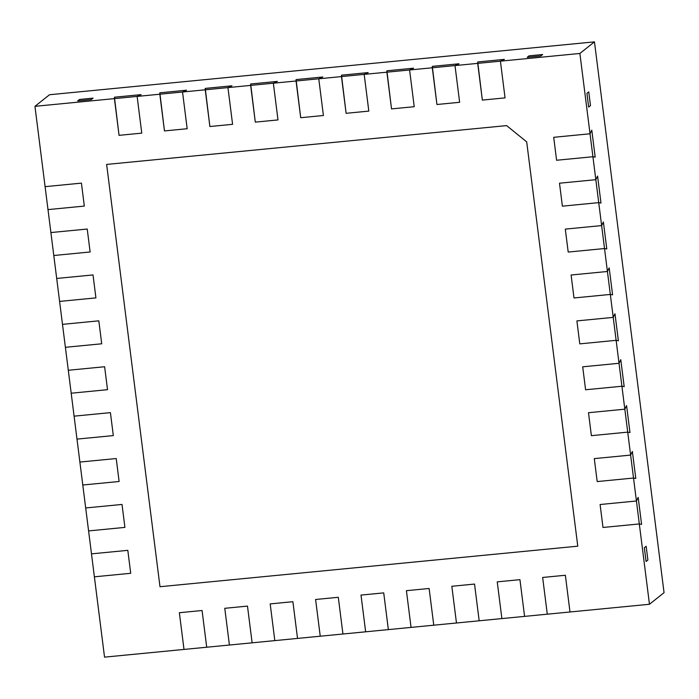<?xml version="1.0" encoding="UTF-8"?>
<svg xmlns="http://www.w3.org/2000/svg" width="699" height="699" viewBox="0 0 699 699"><rect width="100%" height="100%" fill="white"/><g stroke="black" fill="none" stroke-linecap="round" stroke-linejoin="round"><path stroke-width="1.05" d="M556.596 160.254L553.704 137.31L590.026 133.78L591.782 130.163L595.19 157.161L592.927 156.733L556.596 160.254L553.704 137.31L590.026 133.78L591.782 130.163L595.19 157.161L592.927 156.733L595.828 179.687L559.497 183.208L562.398 206.161L559.497 183.208L595.828 179.687L597.584 176.061L600.991 203.06L598.728 202.631L562.398 206.161L598.728 202.631L601.629 225.585L565.299 229.115L568.2 252.059L565.299 229.115L601.629 225.585L603.377 221.967L606.793 248.958L604.521 248.538L568.2 252.059L604.521 248.538L607.422 271.483L571.1 275.013L573.993 297.966L571.1 275.013L607.422 271.483L609.179 267.866L612.586 294.864L610.323 294.436L573.993 297.966L610.323 294.436L613.224 317.39L576.893 320.911L579.794 343.864L576.893 320.911L613.224 317.39L614.98 313.764L618.388 340.762L616.125 340.334L579.794 343.864L616.125 340.334L619.026 363.288L582.695 366.818L585.596 389.762L582.695 366.818L619.026 363.288L620.773 359.67L624.19 386.661L621.918 386.241L585.596 389.762L621.918 386.241L624.819 409.186L588.488 412.716L591.389 435.669L588.488 412.716L624.819 409.186L626.575 405.569L629.982 432.567L627.719 432.139L591.389 435.669L627.719 432.139L630.62 455.093L594.29 458.614L597.191 481.567L594.29 458.614L630.62 455.093L632.377 451.467L635.784 478.466L633.521 478.037L597.191 481.567L633.521 478.037L636.422 500.991L600.091 504.521L602.992 527.465L600.091 504.521L636.422 500.991L638.17 497.373L641.586 524.372L639.314 523.944L602.992 527.465L639.314 523.944L649.467 604.268L570 611.983L565.36 575.26L542.651 577.461L547.291 614.185L524.582 616.387L519.942 579.663L497.242 581.865L501.882 618.589L479.173 620.791L474.534 584.067L451.834 586.278L456.464 622.992L433.764 625.194L429.125 588.479L406.416 590.681L411.056 627.405L388.356 629.607L383.716 592.883L361.007 595.085L365.647 631.809L342.938 634.01L338.299 597.287L315.599 599.489L320.238 636.212L297.529 638.414L292.89 601.699L270.19 603.901L274.821 640.616L252.121 642.827L247.481 606.103L224.772 608.305L229.412 645.028L206.712 647.23L202.072 610.507L179.363 612.708L184.003 649.432L104.535 657.139L94.382 576.815L130.713 573.294L127.812 550.34L91.49 553.861L88.59 530.917L124.92 527.387L122.019 504.442L85.689 507.963L82.788 485.01L119.118 481.489L116.217 458.535L79.887 462.065L76.986 439.112L113.317 435.591L110.416 412.637L74.094 416.158L71.193 393.214L107.524 389.684L104.623 366.739L68.292 370.26L65.391 347.307L101.722 343.786L98.821 320.832L62.491 324.362L59.598 301.409L95.92 297.888L93.019 274.934L56.698 278.455L53.797 255.511L90.127 251.981L87.226 229.036L50.896 232.557L47.995 209.604L84.326 206.083L81.425 183.129L45.094 186.659L34.95 106.327L114.418 98.62L119.057 135.344L141.766 133.133L119.057 135.344L114.426 97.213L141.137 94.627L137.126 96.418L141.766 133.133L137.126 96.418L159.826 94.216L164.466 130.931L187.175 128.73L164.466 130.931L159.835 92.81L186.546 90.215L182.535 92.006L187.175 128.73L182.535 92.006L205.244 89.804L209.883 126.528L232.584 124.326L209.883 126.528L205.253 88.406L231.954 85.811L227.944 87.602L232.584 124.326L227.944 87.602L250.653 85.4L255.292 122.124L277.992 119.922L255.292 122.124L250.661 83.994L277.372 81.407L273.361 83.198L277.992 119.922L273.361 83.198L296.061 80.997L300.701 117.712L323.41 115.51L300.701 117.712L296.07 79.59L322.781 76.995L318.77 78.795L323.41 115.51L318.77 78.795L341.47 76.584L346.11 113.308L368.819 111.106L346.11 113.308L341.479 75.186L368.19 72.591L364.179 74.382L368.819 111.106L364.179 74.382L386.888 72.18L391.527 108.904L414.227 106.702L391.527 108.904L386.897 70.782L413.598 68.187L409.588 69.979L414.227 106.702L409.588 69.979L432.297 67.777L436.936 104.501L459.636 102.29L436.936 104.501L432.305 66.37L459.016 63.784L455.005 65.575L459.636 102.29L455.005 65.575L477.705 63.373L482.345 100.088L505.054 97.886L482.345 100.088L477.714 61.966L504.425 59.371L500.414 61.171L505.054 97.886L500.414 61.171L579.882 53.456L592.927 156.733L556.596 160.254M506.626 125.61L106.641 164.422L159.992 586.714L577.776 546.172L526.697 141.88L506.626 125.61L106.641 164.422L159.992 586.714L577.776 546.172L526.697 141.88L506.626 125.61M579.882 53.456L594.465 41.861L664.05 592.673L649.467 604.268M586.924 93.317L588.663 107.087L590.489 105.636L588.75 91.866L590.489 105.636L588.663 107.087L586.924 93.317L588.75 91.866L586.924 93.317M646.156 546.286L647.894 560.056L646.156 546.286L644.329 547.736L646.068 561.507L644.329 547.736L646.156 546.286M646.068 561.507L647.894 560.056L646.068 561.507M540.834 55.972L527.212 57.292L529.038 55.841L542.66 54.522L529.038 55.841L527.212 57.292L540.834 55.972L542.66 54.522L540.834 55.972M34.95 106.327L49.533 94.732L594.465 41.861M79.468 99.468L93.089 98.14L79.468 99.468L77.641 100.918L91.263 99.59L93.089 98.14L91.263 99.59L77.641 100.918L79.468 99.468M500.414 61.171L477.705 63.373L477.714 61.966L504.425 59.371L500.414 61.171M598.728 202.631L595.828 179.687L597.584 176.061L600.991 203.06L598.728 202.631M604.521 248.538L601.629 225.585L603.377 221.967L606.793 248.958L604.521 248.538M610.323 294.436L607.422 271.483L609.179 267.866L612.586 294.864L610.323 294.436M616.125 340.334L613.224 317.39L614.98 313.764L618.388 340.762L616.125 340.334M621.918 386.241L619.026 363.288L620.773 359.67L624.19 386.661L621.918 386.241M627.719 432.139L624.819 409.186L626.575 405.569L629.982 432.567L627.719 432.139M455.005 65.575L432.297 67.777L432.305 66.37L459.016 63.784L455.005 65.575M409.588 69.979L386.888 72.18L386.897 70.782L413.598 68.187L409.588 69.979M45.094 186.659L47.995 209.604L84.326 206.083L81.425 183.129L45.094 186.659M50.896 232.557L53.797 255.511L90.127 251.981L87.226 229.036L50.896 232.557M56.698 278.455L59.598 301.409L95.92 297.888L93.019 274.934L56.698 278.455M62.491 324.362L65.391 347.307L101.722 343.786L98.821 320.832L62.491 324.362M68.292 370.26L71.193 393.214L107.524 389.684L104.623 366.739L68.292 370.26M74.094 416.158L76.986 439.112L113.317 435.591L110.416 412.637L74.094 416.158M79.887 462.065L82.788 485.01L119.118 481.489L116.217 458.535L79.887 462.065M547.291 614.185L570 611.983L565.36 575.26L542.651 577.461L547.291 614.185M501.882 618.589L524.582 616.387L519.942 579.663L497.242 581.865L501.882 618.589M456.464 622.992L479.173 620.791L474.534 584.067L451.834 586.278L456.464 622.992M364.179 74.382L341.47 76.584L341.479 75.186L368.19 72.591L364.179 74.382M318.77 78.795L296.061 80.997L296.07 79.59L322.781 76.995L318.77 78.795M411.056 627.405L433.764 625.194L429.125 588.479L406.416 590.681L411.056 627.405M365.647 631.809L388.356 629.607L383.716 592.883L361.007 595.085L365.647 631.809M273.361 83.198L250.653 85.4L250.661 83.994L277.372 81.407L273.361 83.198M227.944 87.602L205.244 89.804L205.253 88.406L231.954 85.811L227.944 87.602M320.238 636.212L342.938 634.01L338.299 597.287L315.599 599.489L320.238 636.212M274.821 640.616L297.529 638.414L292.89 601.699L270.19 603.901L274.821 640.616M633.521 478.037L630.62 455.093L632.377 451.467L635.784 478.466L633.521 478.037M639.314 523.944L636.422 500.991L638.17 497.373L641.586 524.372L639.314 523.944M182.535 92.006L159.826 94.216L159.835 92.81L186.546 90.215L182.535 92.006M137.126 96.418L114.418 98.62L114.426 97.213L141.137 94.627L137.126 96.418M85.689 507.963L88.59 530.917L124.92 527.387L122.019 504.442L85.689 507.963M91.49 553.861L94.382 576.815L130.713 573.294L127.812 550.34L91.49 553.861M229.412 645.028L252.121 642.827L247.481 606.103L224.772 608.305L229.412 645.028M184.003 649.432L206.712 647.23L202.072 610.507L179.363 612.708L184.003 649.432"/></g></svg>
